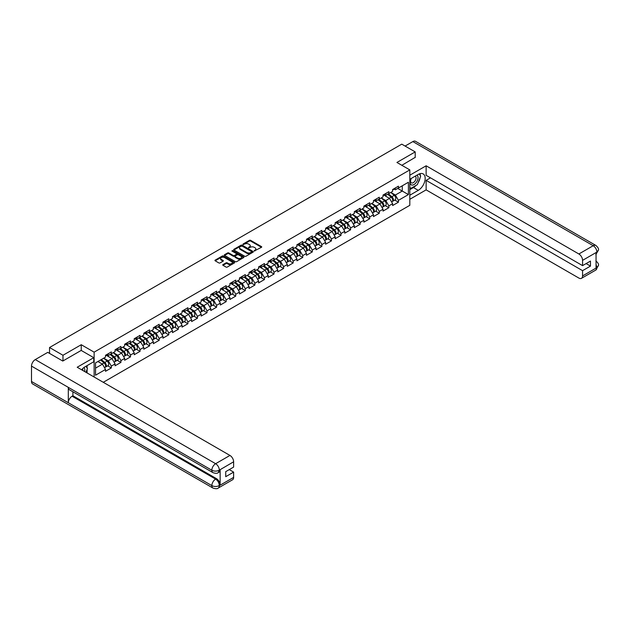 <?xml version="1.0" encoding="UTF-8"?>
<svg xmlns="http://www.w3.org/2000/svg" width="630" height="630" viewBox="0 0 630 630"><rect width="100%" height="100%" fill="white"/><g stroke="black" fill="none" stroke-linecap="round" stroke-linejoin="round"><path stroke-width="0.94" d="M254.229 251L261.474 247.306A0.851 0.488 0 0 0 261.474 246.614L250.63 240.353A0.851 0.488 0 0 0 249.425 240.353L243.03 244.046L243.03 244.534L244.7 244.054A2.725 1.575 0 0 1 248.551 244.054L249.456 244.574A2.725 1.575 0 0 1 250.252 245.692A2.725 1.575 0 0 1 249.456 246.802L248.63 247.763L250.299 247.291A2.725 1.575 0 0 1 254.158 247.291L255.055 247.81A2.725 1.575 0 0 1 255.859 248.921A2.725 1.575 0 0 1 255.055 250.031L254.229 251L254.229 250.512M222.996 264.616A0.851 0.488 0 0 0 222.996 265.317L226.036 267.073A0.851 0.488 0 0 0 227.241 267.073L234.344 262.97A0.851 0.488 0 0 0 234.344 262.269L223.508 256.016A0.851 0.488 0 0 0 222.303 256.016L215.192 260.119A0.851 0.488 0 0 0 215.192 260.812L218.87 262.93A0.851 0.488 0 0 0 220.075 262.93L223.114 261.174A0.851 0.488 0 0 0 223.114 260.481L221.295 259.426A2.276 1.315 0 0 1 220.626 258.497A2.276 1.315 0 0 1 222.028 257.284A2.276 1.315 0 0 1 224.516 257.568L231.651 261.686A2.276 1.315 0 0 1 232.312 262.615A2.276 1.315 0 0 1 230.911 263.836A2.276 1.315 0 0 1 228.43 263.553L227.241 262.86A0.851 0.488 0 0 0 226.036 262.86L222.996 264.616L222.996 265.317M81.254 344.72L62.968 355.273L49.534 347.516L401.775 144.152L415.209 151.909L396.932 162.461L409.815 169.903L94.13 352.154L81.254 344.72L81.254 350.461M244.763 256.26A0.851 0.488 0 0 0 245.968 256.26L253.071 252.157A0.851 0.488 0 0 0 253.071 251.457L242.235 245.204A0.851 0.488 0 0 0 241.03 245.204L233.919 249.307A0.851 0.488 0 0 0 233.919 250L244.763 256.26M232.084 251.126L243.692 257.568L236.604 261.663A0.851 0.488 0 0 1 235.4 261.663L224.556 255.402L224.556 254.709A0.851 0.488 0 0 0 224.556 255.402M224.556 254.709L227.603 252.953A0.851 0.488 0 0 1 228.8 252.953L233.202 255.489A0.851 0.488 0 0 0 234.407 255.489L236.423 254.331A0.851 0.488 0 0 0 236.423 253.63L231.848 250.992L232.691 250.504L243.708 256.867A0.851 0.488 0 0 1 243.708 257.56L243.708 256.867M94.13 377.023L94.13 352.154M103.273 382.3L409.815 205.317L409.815 169.903M107.698 365.833L111.337 367.936L111.337 366.093L108.273 360.785L103.73 358.163M111.337 367.936L105.509 371.298L105.509 369.456L95.547 375.212L95.547 362.888L105.509 357.131L105.509 355.288A2.866 1.654 60 0 1 105.509 355.391M107.084 354.855L108.273 355.541L111.337 353.769L111.337 351.926L105.509 355.288M111.337 353.769L115.085 351.611L115.085 349.768L120.913 346.405L120.913 348.248L124.653 346.083L124.653 344.24L130.481 340.877L130.481 342.72L134.221 340.562L134.221 338.719L140.049 335.349L140.049 337.192L143.79 335.034L143.79 333.191L149.617 329.829L149.617 331.671L153.358 329.506L153.358 327.671L159.185 324.3L159.185 326.143L162.934 323.985L162.934 322.143L168.761 318.78L168.761 320.623L172.502 318.457L172.502 316.614L178.329 313.252L178.329 315.094L182.07 312.937L182.07 311.094L187.897 307.724L187.897 309.566L191.638 307.409L191.638 305.566L197.466 302.203L197.466 304.046L201.206 301.88L201.206 300.045L207.042 296.675L207.042 298.518L210.782 296.36L210.782 294.517L216.61 291.155L216.61 292.997L220.35 290.832L220.35 288.989L226.178 285.626L226.178 287.469L229.918 285.311L229.918 283.468L235.746 280.098L235.746 281.941L239.487 279.783L239.487 277.94L245.314 274.578L245.314 276.42L249.063 274.255L249.063 272.42L254.89 269.049L254.89 270.892L258.631 268.734L258.631 266.892L264.458 263.529L264.458 265.372L268.199 263.206L268.199 261.363L274.026 258.001L274.026 259.843L277.767 257.686L277.767 255.843L283.594 252.48L283.594 254.315L287.335 252.157L287.335 250.315L293.163 246.952L293.163 248.795L296.911 246.629L296.911 244.794L302.739 241.424L302.739 243.267L306.479 241.109L306.479 239.266L312.307 235.904L312.307 237.746L316.047 235.581L316.047 233.738A2.866 1.654 60 0 1 316.047 233.832M317.622 233.305L318.811 233.99L321.875 232.218L321.875 230.375L316.047 233.738M321.875 232.218L325.615 230.06L325.615 228.218L331.443 224.855L331.443 226.69L335.184 224.532L335.184 222.689L341.011 219.327L341.011 221.169L344.76 219.004L344.76 217.169L350.587 213.798L350.587 215.641L354.328 213.483L354.328 211.641L360.155 208.278L360.155 210.121L363.896 207.955L363.896 206.112L369.723 202.75L369.723 204.593L373.464 202.435L373.464 200.592L379.291 197.229L379.291 199.064L383.032 196.906L383.032 195.064L388.86 191.701L388.86 193.544L392.608 191.386L392.608 189.543L398.436 186.173L398.436 188.016L408.405 182.259L408.405 194.591L398.436 200.34L395.364 195.032L390.828 192.41M394.797 200.08L398.436 202.183L398.436 200.34M398.436 202.183L392.608 205.545L392.608 203.71L388.86 205.868L385.796 200.553L381.26 197.938M385.221 205.608L388.86 207.711L388.86 205.868M388.86 207.711L383.032 211.074L383.032 209.231L379.291 211.397L376.228 206.081L371.684 203.459M375.653 211.137L379.291 213.231L379.291 211.397M379.291 213.231L373.464 216.602L373.464 214.759L369.723 216.917L366.66 211.609L362.116 208.987M366.085 216.657L369.723 218.76L369.723 216.917M369.723 218.76L363.896 222.122L363.896 220.28L360.155 222.445L357.084 217.13L352.548 214.507M356.517 222.185L360.155 224.288L360.155 222.445M360.155 224.288L354.328 227.65L354.328 225.808L350.587 227.966L347.516 222.658L342.98 220.035M346.941 227.706L350.587 229.808L350.587 227.966M350.587 229.808L344.76 233.171L344.76 231.336L341.011 233.494L337.948 228.178L333.412 225.564M337.373 233.234L341.011 235.336L341.011 233.494M341.011 235.336L335.184 238.699L335.184 236.856L331.443 239.022L328.38 233.706L323.836 231.084M327.805 238.762L331.443 240.857L331.443 239.022M331.443 240.857L325.615 244.227L325.615 242.385L321.875 244.542L318.811 239.235L314.268 236.612M318.237 244.282L321.875 246.385L321.875 244.542M321.875 246.385L316.047 249.748L316.047 247.905L312.307 250.071L309.236 244.755L304.7 242.133M308.668 249.811L312.307 251.913L312.307 250.071M312.307 251.913L306.479 255.276L306.479 253.433L302.739 255.591L299.667 250.283L295.131 247.661M299.092 255.331L302.739 257.434L302.739 255.591M302.739 257.434L296.911 260.796L296.911 258.962L293.163 261.119L290.099 255.804L285.555 253.181M289.524 260.859L293.163 262.962L293.163 261.119M293.163 262.962L287.335 266.325L287.335 264.482L283.594 266.648L280.531 261.332L275.987 258.709M279.956 266.388L283.594 268.482L283.594 266.648M283.594 268.482L277.767 271.853L277.767 270.01L274.026 272.168L270.955 266.852L266.419 264.238M270.388 271.908L274.026 274.011L274.026 272.168M274.026 274.011L268.199 277.373L268.199 275.53L264.458 277.696L261.387 272.38L256.851 269.758M260.82 277.436L264.458 279.539L264.458 277.696M264.458 279.539L258.631 282.901L258.631 281.059L254.89 283.216L251.819 277.909L247.283 275.286M251.244 282.957L254.89 285.059L254.89 283.216M254.89 285.059L249.063 288.422L249.063 286.587L245.314 288.745L242.251 283.429L237.707 280.807M241.676 288.485L245.314 290.587L245.314 288.745M245.314 290.587L239.487 293.95L239.487 292.107L235.746 294.265L232.683 288.957L228.139 286.335M232.108 294.013L235.746 296.108L235.746 294.265M235.746 296.108L229.918 299.478L229.918 297.636L226.178 299.793L223.107 294.478L218.571 291.863M222.54 299.534L226.178 301.636L226.178 299.793M226.178 301.636L220.35 304.999L220.35 303.156L216.61 305.322L213.539 300.006L209.002 297.384M212.971 305.062L216.61 307.164L216.61 305.322M216.61 307.164L210.782 310.527L210.782 308.684L207.042 310.842L203.97 305.534L199.434 302.912M203.395 310.582L207.042 312.685L207.042 310.842M207.042 312.685L201.206 316.047L201.206 314.212L197.466 316.37L194.402 311.055L189.858 308.432M193.827 316.11L197.466 318.213L197.466 316.37M197.466 318.213L191.638 321.576L191.638 319.733L187.897 321.891L184.834 316.583L180.29 313.961M184.259 321.631L187.897 323.733L187.897 321.891M187.897 323.733L182.07 327.104L182.07 325.261L178.329 327.419L175.258 322.103L170.722 319.489M174.691 327.159L178.329 329.262L178.329 327.419M178.329 329.262L172.502 332.624L172.502 330.781L168.761 332.947L165.69 327.632L161.154 325.009M165.123 332.687L168.761 334.79L168.761 332.947M168.761 334.79L162.934 338.152L162.934 336.31L159.185 338.467L156.122 333.16L151.586 330.537M155.547 338.208L159.185 340.31L159.185 338.467M159.185 340.31L153.358 343.673L153.358 341.83L149.617 343.996L146.554 338.68L142.01 336.058M145.979 343.736L149.617 345.839L149.617 343.996M149.617 345.839L143.79 349.201L143.79 347.358L140.049 349.516L136.986 344.208L132.442 341.586M136.411 349.256L140.049 351.359L140.049 349.516M140.049 351.359L134.221 354.729L134.221 352.887L130.481 355.044L127.41 349.729L122.874 347.114M126.843 354.784L130.481 356.887L130.481 355.044M130.481 356.887L124.653 360.25L124.653 358.407L120.913 360.573L117.841 355.257L113.305 352.635M117.267 360.313L120.913 362.407L120.913 360.573M120.913 362.407L115.085 365.778L115.085 363.935L111.337 366.093M108.273 360.785L112.014 358.62L106.289 355.32M115.085 363.935L112.014 358.62M116.66 349.327L117.841 350.012L120.913 348.248M117.841 355.257L121.582 353.099L115.857 349.792M124.653 358.407L121.582 353.099M126.228 343.807L127.41 344.492L130.481 342.72M127.41 349.729L131.158 347.571L125.425 344.264M134.221 352.887L131.158 347.571M135.796 338.279L136.986 338.964L140.049 337.192M136.986 344.208L140.726 342.043L135.001 338.743M143.79 347.358L140.726 342.043M145.365 332.758L146.554 333.443L149.617 331.671M146.554 338.68L150.294 336.522L144.569 333.215M153.358 341.83L150.294 336.522M154.933 327.23L156.122 327.915L159.185 326.143M156.122 333.16L159.862 330.994L154.137 327.695M162.934 336.31L159.862 330.994M164.509 321.702L165.69 322.387L168.761 320.623M165.69 327.632L169.431 325.474L163.706 322.166M172.502 330.781L169.431 325.474M174.077 316.181L175.258 316.866L178.329 315.094M175.258 322.103L179.007 319.945L173.281 316.638M182.07 325.261L179.007 319.945M183.645 310.653L184.834 311.338L187.897 309.566M184.834 316.583L188.575 314.417L182.85 311.118M191.638 319.733L188.575 314.417M193.213 305.133L194.402 305.818L197.466 304.046M194.402 311.055L198.143 308.897L192.418 305.589M201.206 314.212L198.143 308.897M202.781 299.604L203.97 300.289L207.042 298.518M203.97 305.534L207.711 303.369L201.986 300.069M210.782 308.684L207.711 303.369M212.357 294.076L213.539 294.761L216.61 292.997M213.539 300.006L217.279 297.848L211.554 294.541M220.35 303.156L217.279 297.848M221.925 288.556L223.107 289.241L226.178 287.469M223.107 294.478L226.855 292.32L221.13 289.012M229.918 297.636L226.855 292.32M231.493 283.027L232.683 283.713L235.746 281.941M232.683 288.957L236.423 286.8L230.698 283.492M239.487 292.107L236.423 286.8M241.062 277.507L242.251 278.192L245.314 276.42M242.251 283.429L245.991 281.271L240.266 277.964M249.063 286.587L245.991 281.271M250.63 271.979L251.819 272.664L254.89 270.892M251.819 277.909L255.559 275.743L249.834 272.443M258.631 281.059L255.559 275.743M260.206 266.459L261.387 267.136L264.458 265.372M261.387 272.38L265.128 270.223L259.402 266.915M268.199 275.53L265.128 270.223M269.774 260.93L270.955 261.615L274.026 259.843M270.955 266.852L274.704 264.695L268.978 261.387M277.767 270.01L274.704 264.695M279.342 255.402L280.531 256.087L283.594 254.315M280.531 261.332L284.272 259.174L278.547 255.867M287.335 264.482L284.272 259.174M288.91 249.882L290.099 250.567L293.163 248.795M290.099 255.804L293.84 253.646L288.115 250.338M296.911 258.962L293.84 253.646M298.486 244.353L299.667 245.038L302.739 243.267M299.667 250.283L303.408 248.118L297.683 244.818M306.479 253.433L303.408 248.118M308.054 238.833L309.236 239.51L312.307 237.746M309.236 244.755L312.984 242.597L307.251 239.29M316.047 247.905L312.984 242.597M318.811 239.235L322.552 237.069L316.827 233.761M325.615 242.385L322.552 237.069M327.19 227.776L328.38 228.462L331.443 226.69M328.38 233.706L332.12 231.549L326.395 228.241M335.184 236.856L332.12 231.549M336.759 222.256L337.948 222.941L341.011 221.169M337.948 228.178L341.688 226.02L335.963 222.713M344.76 231.336L341.688 226.02M346.335 216.728L347.516 217.413L350.587 215.641M347.516 222.658L351.257 220.492L345.531 217.192M354.328 225.808L351.257 220.492M355.903 211.207L357.084 211.893L360.155 210.121M357.084 217.13L360.832 214.972L355.107 211.664M363.896 220.28L360.832 214.972M365.471 205.679L366.66 206.364L369.723 204.593M366.66 211.609L370.401 209.443L364.675 206.136M373.464 214.759L370.401 209.443M375.039 200.151L376.228 200.836L379.291 199.064M376.228 206.081L379.969 203.923L374.244 200.616M383.032 209.231L379.969 203.923M384.607 194.631L385.796 195.316L388.86 193.544M385.796 200.553L389.537 198.395L383.812 195.087M392.608 203.71L389.537 198.395M394.183 189.102L395.364 189.787L398.436 188.016M395.364 195.032L402.271 191.047L402.271 185.803L408.405 182.259M397.727 188.425L408.405 194.591M415.209 157.579L415.209 151.909M62.968 355.273L62.968 360.943M49.534 347.516L49.534 353.398M95.547 368.133L102.446 364.148L97.902 361.525M105.509 369.456L102.446 364.148M254.465 251.086L255.055 250.74A2.725 1.575 0 0 0 255.859 249.63L255.859 248.921M250.252 245.692L250.252 246.401A2.725 1.575 0 0 1 249.456 247.511L248.866 247.85M261.458 247.314L250.63 241.062A0.851 0.488 0 0 0 249.425 241.062L243.267 244.621M253.071 251.457L253.071 252.157L242.235 245.913A0.851 0.488 0 0 0 241.03 245.913L233.935 250.008L233.919 249.307M251.567 252.047L251.567 251.567L242.054 246.07L240.337 246.574A2.725 1.575 0 0 0 239.534 247.684A2.725 1.575 0 0 0 240.337 248.803L246.834 252.551A2.725 1.575 0 0 0 250.693 252.551L251.567 252.047L251.567 252.756L251.567 252.276M239.534 247.684L239.534 248.393A2.725 1.575 0 0 0 240.337 249.511L240.337 248.803M251.567 252.756L250.693 253.26A2.725 1.575 0 0 1 246.834 253.26L240.337 249.511M224.571 255.41L227.603 253.662L227.603 252.953M236.667 253.977L236.667 254.685A0.851 0.488 0 0 1 236.423 255.04L234.407 256.197A0.851 0.488 0 0 1 233.202 256.197L228.8 253.662A0.851 0.488 0 0 0 227.603 253.662M237.762 258.127A2.276 1.315 0 0 0 240.243 258.41A2.276 1.315 0 0 0 241.652 257.197A2.276 1.315 0 0 0 240.983 256.268L238.471 254.811A0.851 0.488 0 0 0 237.266 254.811L235.25 255.977A0.851 0.488 0 0 0 235.25 256.678L237.762 258.127L237.762 258.836A2.276 1.315 0 0 0 240.243 259.119A2.276 1.315 0 0 0 241.652 257.906L241.652 257.197M234.998 256.323L234.998 257.032A0.851 0.488 0 0 0 235.25 257.386L235.25 256.678M237.762 258.836L235.25 257.386M232.312 262.615L232.312 263.324A2.276 1.315 0 0 1 230.911 264.545A2.276 1.315 0 0 1 228.43 264.261L227.241 263.568A0.851 0.488 0 0 0 226.036 263.568L223.004 265.317M220.626 258.497L220.626 259.206A2.276 1.315 0 0 0 221.295 260.135L221.295 259.426M223.114 260.481L223.114 261.174L221.295 260.135M234.328 262.97L223.508 256.725A0.851 0.488 0 0 0 222.303 256.725L215.208 260.82M391.876 197.694L391.443 197.442M392.427 201.34A2.866 1.654 -120 0 0 392.844 201.214A2.866 1.654 -120 0 0 393.356 199.214A2.866 1.654 -120 0 0 391.868 196.718L388.411 193.804M392.844 201.214L395.199 199.844A2.866 1.654 -120 0 0 395.719 197.844A2.866 1.654 -120 0 0 394.223 195.355L390.773 192.441M387.749 194.19L391.687 197.513A1.733 1 60 0 1 392.624 199.647M391.584 201.939L392.104 201.639A2.866 1.654 -120 0 0 392.616 199.639A2.866 1.654 -120 0 0 391.128 197.143L387.678 194.229M386.678 196.741L384.347 194.78M393.372 189.095A2.866 1.654 60 0 1 392.844 189.874A2.866 1.654 60 0 1 392.608 189.977M395.734 187.732A2.866 1.654 60 0 1 395.199 188.512L392.844 189.874M411.083 178.558A5.638 3.252 120 0 0 410.949 184.614A5.638 3.252 120 0 0 416.036 182.763A5.638 3.252 120 0 0 417.005 175.132M411.398 178.369A3.859 2.229 120 0 0 411.39 182.85A3.859 2.229 120 0 0 414.682 181.448A3.859 2.229 120 0 0 415.249 176.164A3.859 2.229 120 0 0 415.241 176.156M419.163 173.959L420.667 176.101L417.359 184.637L410.736 188.457L409.815 187.149M409.815 187.929L410.736 188.457M84.617 371.527A5.638 3.252 120 0 0 83.869 367.581M82.821 370.487A3.859 2.229 120 0 0 82.428 368.904M85.9 366.298L87.444 368.487L85.963 372.306M416.139 185.338A9.757 5.638 120 0 1 413.43 187.543L418.281 190.339A9.757 5.638 120 0 0 424.651 181.739A9.757 5.638 120 0 0 423.155 173.919A9.757 5.638 120 0 0 418.281 174.4L409.815 179.29M418.281 190.339L409.815 195.229M409.815 199.3L426.132 189.874L426.132 180.353L582.561 270.664L582.561 275.94L596.972 267.545L596.059 267.97L596.059 252.74L596.886 252.087L582.561 260.355A5.205 3.008 -120 0 0 578.875 253.984L593.2 245.716L412.847 141.585L405.09 146.065M430.487 177.833L426.132 180.353M586.12 263.576L590.475 266.096L590.475 261.064L582.561 265.632L426.132 175.321L426.132 165.792L578.875 253.984M409.815 175.211L426.132 165.792M426.132 189.874L578.875 278.066A5.205 3.008 -120 0 0 581.482 278.326A5.205 3.008 -120 0 0 582.561 275.94M412.847 141.585A5.339 3.079 -60 0 1 415.516 141.325L595.87 245.448A5.339 3.079 -60 0 0 593.2 245.716A5.205 3.008 60 0 1 596.886 252.087M582.561 265.632L582.561 260.355M590.475 266.096L582.561 270.664M415.209 157.366L401.838 165.296M418.076 182.787A9.757 5.638 120 0 0 420.178 177.369M420.336 175.62A9.757 5.638 120 0 0 420.092 173.636M413.43 187.543L409.815 189.63M409.815 188.496L410.303 188.213M596.059 264.332L596.886 267.49M595.87 260.851C597.965 262.734 598.839 264.246 598.5 265.372L596.98 267.545M595.87 245.448C597.965 247.314 598.839 248.834 598.5 250L596.972 252.142M212.956 472.642A5.339 3.079 -60 0 1 211.853 470.24C214.31 471.413 216.759 471.405 219.209 470.208L218.232 472.642C217.358 473.524 215.602 473.532 212.956 472.642L69.41 389.773A5.339 3.079 -60 0 1 68.308 387.363L31.5 366.109A5.339 3.079 -60 0 1 35.272 359.58L47.754 352.367L62.787 361.045L81.191 350.422L93.768 357.683L93.768 361.754L85.05 366.786A9.757 5.638 120 0 0 81.632 369.802M93.768 357.683L77.199 367.243L229.95 455.435A5.205 3.008 60 0 1 233.628 461.806L233.628 467.09L225.721 471.657L225.721 476.682L233.628 472.114L233.628 477.39A5.205 3.008 60 0 1 232.557 479.776L218.232 488.045A5.205 3.008 -120 0 0 219.303 485.659L233.628 477.39M86.861 372.826L88.917 374.007M87.082 372.7L87.082 369.432M87.082 367.967L87.082 365.613M218.232 488.045C217.397 488.927 215.641 488.927 212.956 488.053L32.602 383.922A5.339 3.079 -60 0 1 31.5 381.481L68.308 402.735A5.339 3.079 -60 0 1 72.08 396.238L215.625 479.107L216.452 478.635A5.205 3.008 60 0 1 220.138 485.005L220.138 469.775A5.205 3.008 60 0 1 219.059 472.161L218.232 472.642M31.5 366.109L31.5 381.481M35.272 359.58L215.625 463.704A5.339 3.079 -60 0 0 211.853 470.24L68.308 387.363L68.308 402.735L211.853 485.612C214.302 486.793 216.759 486.793 219.216 485.612L219.303 485.659M233.628 472.114L229.273 469.602M72.907 391.789L72.907 395.758L216.452 478.635M72.907 395.758L72.08 396.238M382.308 203.214L381.875 202.97M382.851 206.868A2.866 1.654 -120 0 0 383.268 206.734A2.866 1.654 -120 0 0 383.788 204.734A2.866 1.654 -120 0 0 382.292 202.238L378.843 199.332M383.268 206.734L385.631 205.372A2.866 1.654 -120 0 0 386.151 203.372A2.866 1.654 -120 0 0 384.654 200.876L381.205 197.962M378.173 199.71L382.119 203.033A1.733 1 60 0 1 383.056 205.175M382.016 207.459L382.536 207.16A2.866 1.654 -120 0 0 383.048 205.159A2.866 1.654 -120 0 0 381.559 202.663L378.102 199.757M377.11 202.269L374.779 200.301M372.739 208.743L372.306 208.491M373.283 212.389A2.866 1.654 -120 0 0 373.7 212.263A2.866 1.654 -120 0 0 374.212 210.262A2.866 1.654 -120 0 0 372.724 207.766L369.274 204.852M373.7 212.263L376.063 210.9A2.866 1.654 -120 0 0 376.575 208.9A2.866 1.654 -120 0 0 375.086 206.404L371.637 203.49M368.605 205.238L372.543 208.561A1.733 1 60 0 1 373.48 210.696M372.44 212.987L372.968 212.688A2.866 1.654 -120 0 0 373.48 210.688A2.866 1.654 -120 0 0 371.991 208.191L368.534 205.278M367.542 207.798L365.211 205.829M363.163 214.263L362.738 214.019M363.715 217.917A2.866 1.654 -120 0 0 364.132 217.783A2.866 1.654 -120 0 0 364.644 215.783A2.866 1.654 -120 0 0 363.156 213.294L359.706 210.381M364.132 217.783L366.495 216.421A2.866 1.654 -120 0 0 367.007 214.42A2.866 1.654 -120 0 0 365.518 211.924L362.061 209.018M359.037 210.766L362.974 214.082A1.733 1 60 0 1 363.912 216.224M362.872 218.516L363.392 218.208A2.866 1.654 -120 0 0 363.912 216.208A2.866 1.654 -120 0 0 362.415 213.72L358.966 210.806M357.974 213.318L355.643 211.357M353.595 219.791L353.17 219.539M354.147 223.437A2.866 1.654 -120 0 0 354.564 223.311A2.866 1.654 -120 0 0 355.076 221.311A2.866 1.654 -120 0 0 353.587 218.815L350.13 215.901M354.564 223.311L356.926 221.949A2.866 1.654 -120 0 0 357.438 219.949A2.866 1.654 -120 0 0 355.95 217.452L352.493 214.539M349.469 216.287L353.406 219.61A1.733 1 60 0 1 354.343 221.752M353.304 224.036L353.824 223.737A2.866 1.654 -120 0 0 354.343 221.736A2.866 1.654 -120 0 0 352.847 219.24L349.398 216.326M348.398 218.846L346.075 216.877M344.027 225.312L343.594 225.067M344.579 228.966A2.866 1.654 -120 0 0 344.988 228.84A2.866 1.654 -120 0 0 345.508 226.839A2.866 1.654 -120 0 0 344.019 224.343L340.562 221.429M344.988 228.84L347.35 227.469A2.866 1.654 -120 0 0 347.87 225.469A2.866 1.654 -120 0 0 346.374 222.981L342.925 220.067M339.901 221.815L343.838 225.138A1.733 1 60 0 1 344.775 227.273M343.736 229.564L344.256 229.265A2.866 1.654 -120 0 0 344.767 227.265A2.866 1.654 -120 0 0 343.279 224.768L339.83 221.855M338.83 224.367L336.499 222.406M383.804 194.623A2.866 1.654 60 0 1 383.268 195.402A2.866 1.654 60 0 1 383.032 195.497M386.166 193.26A2.866 1.654 60 0 1 385.631 194.04L383.268 195.402M374.236 200.151A2.866 1.654 60 0 1 373.7 200.931A2.866 1.654 60 0 1 373.464 201.025M376.598 198.781A2.866 1.654 60 0 1 376.063 199.56L373.7 200.931M364.668 205.671A2.866 1.654 60 0 1 364.132 206.451A2.866 1.654 60 0 1 363.896 206.553M367.022 204.309A2.866 1.654 60 0 1 366.495 205.089L364.132 206.451M355.092 211.2A2.866 1.654 60 0 1 354.564 211.979A2.866 1.654 60 0 1 354.328 212.074M357.454 209.837A2.866 1.654 60 0 1 356.926 210.617L354.564 211.979M345.523 216.72A2.866 1.654 60 0 1 344.988 217.5A2.866 1.654 60 0 1 344.76 217.602M347.886 215.358A2.866 1.654 60 0 1 347.35 216.137L344.988 217.5M334.459 230.84L334.026 230.596M335.002 234.494A2.866 1.654 -120 0 0 335.42 234.36A2.866 1.654 -120 0 0 335.94 232.36A2.866 1.654 -120 0 0 334.443 229.863L330.994 226.957M335.42 234.36L337.782 232.998A2.866 1.654 -120 0 0 338.302 230.997A2.866 1.654 -120 0 0 336.806 228.501L333.357 225.587M330.325 227.335L334.27 230.659A1.733 1 60 0 1 335.199 232.801M334.168 235.084L334.688 234.785A2.866 1.654 -120 0 0 335.199 232.785A2.866 1.654 -120 0 0 333.711 230.289L330.254 227.383M329.262 229.895L326.931 227.926M335.955 222.248A2.866 1.654 60 0 1 335.42 223.028A2.866 1.654 60 0 1 335.184 223.122M338.318 220.886A2.866 1.654 60 0 1 337.782 221.666L335.42 223.028M324.891 236.368L324.458 236.116M325.434 240.014A2.866 1.654 -120 0 0 325.852 239.888A2.866 1.654 -120 0 0 326.364 237.888A2.866 1.654 -120 0 0 324.875 235.392L321.426 232.478M325.852 239.888L328.214 238.526A2.866 1.654 -120 0 0 328.726 236.526A2.866 1.654 -120 0 0 327.238 234.029L323.788 231.115M320.757 232.864L324.694 236.187A1.733 1 60 0 1 325.631 238.321M324.592 240.613L325.119 240.314A2.866 1.654 -120 0 0 325.631 238.313A2.866 1.654 -120 0 0 324.143 235.817L320.686 232.903M319.693 235.423L317.363 233.454M326.387 227.769A2.866 1.654 60 0 1 325.852 228.556A2.866 1.654 60 0 1 325.615 228.651M328.75 226.406A2.866 1.654 60 0 1 328.214 227.186L325.852 228.556M315.315 241.889L314.89 241.644M315.866 245.542A2.866 1.654 -120 0 0 316.284 245.409A2.866 1.654 -120 0 0 316.795 243.408A2.866 1.654 -120 0 0 315.307 240.92L311.85 238.006M316.284 245.409L318.646 244.046A2.866 1.654 -120 0 0 319.158 242.046A2.866 1.654 -120 0 0 317.67 239.55L314.212 236.644M311.189 238.384L315.126 241.707A1.733 1 60 0 1 316.063 243.849M315.024 246.141L315.543 245.834A2.866 1.654 -120 0 0 316.063 243.834A2.866 1.654 -120 0 0 314.567 241.345L311.118 238.431M310.125 240.943L307.794 238.983M316.819 233.297A2.866 1.654 60 0 1 316.284 234.077A2.866 1.654 60 0 1 316.047 234.171M319.174 231.934A2.866 1.654 60 0 1 318.646 232.714L316.284 234.077M305.747 247.417L305.322 247.165M306.298 251.063A2.866 1.654 -120 0 0 306.716 250.937A2.866 1.654 -120 0 0 307.227 248.937A2.866 1.654 -120 0 0 305.739 246.44L302.282 243.526M306.716 250.937L309.078 249.575A2.866 1.654 -120 0 0 309.59 247.574A2.866 1.654 -120 0 0 308.101 245.078L304.644 242.164M301.62 243.912L305.558 247.236A1.733 1 60 0 1 306.495 249.37M305.455 251.661L305.975 251.362A2.866 1.654 -120 0 0 306.495 249.362A2.866 1.654 -120 0 0 304.999 246.865L301.55 243.952M300.549 246.472L298.226 244.503M307.243 238.825A2.866 1.654 60 0 1 306.716 239.605A2.866 1.654 60 0 1 306.479 239.699M309.606 237.463A2.866 1.654 60 0 1 309.078 238.242L306.716 239.605M296.179 252.937L295.746 252.693M296.73 256.591A2.866 1.654 -120 0 0 297.139 256.465A2.866 1.654 -120 0 0 297.659 254.465A2.866 1.654 -120 0 0 296.163 251.968L292.714 249.055M297.139 256.465L299.502 255.095A2.866 1.654 -120 0 0 300.022 253.095A2.866 1.654 -120 0 0 298.525 250.606L295.076 247.692M292.052 249.441L295.99 252.764A1.733 1 60 0 1 296.927 254.898M295.887 257.19L296.407 256.882A2.866 1.654 -120 0 0 296.919 254.882A2.866 1.654 -120 0 0 295.431 252.394L291.981 249.48M290.981 251.992L288.65 250.031M297.675 244.345A2.866 1.654 60 0 1 297.139 245.125A2.866 1.654 60 0 1 296.911 245.227M300.037 242.983A2.866 1.654 60 0 1 299.502 243.763L297.139 245.125M286.611 258.465L286.177 258.221M287.154 262.119A2.866 1.654 -120 0 0 287.571 261.986A2.866 1.654 -120 0 0 288.091 259.985A2.866 1.654 -120 0 0 286.595 257.489L283.146 254.583M287.571 261.986L289.934 260.623A2.866 1.654 -120 0 0 290.446 258.623A2.866 1.654 -120 0 0 288.957 256.127L285.508 253.213M282.476 254.961L286.414 258.284A1.733 1 60 0 1 287.351 260.426M286.319 262.71L286.839 262.411A2.866 1.654 -120 0 0 287.351 260.411A2.866 1.654 -120 0 0 285.863 257.914L282.405 255M281.413 257.52L279.082 255.552M288.107 249.874A2.866 1.654 60 0 1 287.571 250.653A2.866 1.654 60 0 1 287.335 250.748M290.469 248.511A2.866 1.654 60 0 1 289.934 249.291L287.571 250.653M277.035 263.994L276.609 263.742M277.586 267.64A2.866 1.654 -120 0 0 278.003 267.514A2.866 1.654 -120 0 0 278.515 265.514A2.866 1.654 -120 0 0 277.027 263.017L273.577 260.103M278.003 267.514L280.366 266.151A2.866 1.654 -120 0 0 280.878 264.151A2.866 1.654 -120 0 0 279.389 261.655L275.94 258.741M272.908 260.489L276.846 263.812A1.733 1 60 0 1 277.783 265.947M276.743 268.238L277.271 267.939A2.866 1.654 -120 0 0 277.783 265.939A2.866 1.654 -120 0 0 276.294 263.442L272.837 260.529M271.845 263.049L269.514 261.08M278.539 255.394A2.866 1.654 60 0 1 278.003 256.182A2.866 1.654 60 0 1 277.767 256.276M280.901 254.032A2.866 1.654 60 0 1 280.366 254.811L278.003 256.182M267.466 269.514L267.041 269.27M268.018 273.168A2.866 1.654 -120 0 0 268.435 273.034A2.866 1.654 -120 0 0 268.947 271.034A2.866 1.654 -120 0 0 267.459 268.545L264.002 265.632M268.435 273.034L270.798 271.672A2.866 1.654 -120 0 0 271.309 269.671A2.866 1.654 -120 0 0 269.821 267.175L266.364 264.269M263.34 266.01L267.277 269.333A1.733 1 60 0 1 268.215 271.475M267.175 273.767L267.695 273.459A2.866 1.654 -120 0 0 268.215 271.459A2.866 1.654 -120 0 0 266.718 268.971L263.269 266.057M262.277 268.569L259.946 266.608M268.963 260.922A2.866 1.654 60 0 1 268.435 261.702A2.866 1.654 60 0 1 268.199 261.796M271.325 259.56A2.866 1.654 60 0 1 270.798 260.34L268.435 261.702M257.898 275.042L257.473 274.79M258.45 278.688A2.866 1.654 -120 0 0 258.867 278.562A2.866 1.654 -120 0 0 259.379 276.562A2.866 1.654 -120 0 0 257.891 274.066L254.433 271.152M258.867 278.562L261.23 277.2A2.866 1.654 -120 0 0 261.741 275.2A2.866 1.654 -120 0 0 260.253 272.703L256.796 269.79M253.772 271.538L257.709 274.861A1.733 1 60 0 1 258.647 276.995M257.607 279.287L258.127 278.988A2.866 1.654 -120 0 0 258.639 276.987A2.866 1.654 -120 0 0 257.15 274.491L253.701 271.577M252.701 274.097L250.37 272.128M259.395 266.451A2.866 1.654 60 0 1 258.867 267.23A2.866 1.654 60 0 1 258.631 267.325M261.757 265.088A2.866 1.654 60 0 1 261.23 265.868L258.867 267.23M248.33 280.563L247.897 280.318M248.882 284.217A2.866 1.654 -120 0 0 249.291 284.091A2.866 1.654 -120 0 0 249.811 282.082A2.866 1.654 -120 0 0 248.314 279.594L244.865 276.68M249.291 284.091L251.654 282.72A2.866 1.654 -120 0 0 252.173 280.72A2.866 1.654 -120 0 0 250.677 278.232L247.228 275.318M244.204 277.066L248.141 280.389A1.733 1 60 0 1 249.078 282.524M248.039 284.815L248.559 284.508A2.866 1.654 -120 0 0 249.07 282.508A2.866 1.654 -120 0 0 247.582 280.019L244.133 277.106M243.133 279.618L240.802 277.657M249.827 271.971A2.866 1.654 60 0 1 249.291 272.751A2.866 1.654 60 0 1 249.063 272.853M252.189 270.609A2.866 1.654 60 0 1 251.654 271.388L249.291 272.751M238.762 286.091L238.329 285.847M239.305 289.737A2.866 1.654 -120 0 0 239.723 289.611A2.866 1.654 -120 0 0 240.243 287.611A2.866 1.654 -120 0 0 238.746 285.114L235.297 282.201M239.723 289.611L242.085 288.249A2.866 1.654 -120 0 0 242.597 286.248A2.866 1.654 -120 0 0 241.109 283.752L237.66 280.838M234.628 282.586L238.565 285.91A1.733 1 60 0 1 239.502 288.052M238.471 290.336L238.99 290.036A2.866 1.654 -120 0 0 239.502 288.036A2.866 1.654 -120 0 0 238.014 285.54L234.557 282.626M233.565 285.146L231.234 283.177M240.258 277.499A2.866 1.654 60 0 1 239.723 278.279A2.866 1.654 60 0 1 239.487 278.373M242.621 276.137A2.866 1.654 60 0 1 242.085 276.916L239.723 278.279M229.186 291.619L228.761 291.367M229.737 295.265A2.866 1.654 -120 0 0 230.155 295.139A2.866 1.654 -120 0 0 230.667 293.139A2.866 1.654 -120 0 0 229.178 290.643L225.729 287.729M230.155 295.139L232.517 293.777A2.866 1.654 -120 0 0 233.029 291.777A2.866 1.654 -120 0 0 231.541 289.28L228.084 286.366M225.06 288.115L228.997 291.438A1.733 1 60 0 1 229.934 293.572M228.895 295.864L229.422 295.565A2.866 1.654 -120 0 0 229.934 293.564A2.866 1.654 -120 0 0 228.446 291.068L224.989 288.154M223.996 290.674L221.666 288.705M230.69 283.02A2.866 1.654 60 0 1 230.155 283.807A2.866 1.654 60 0 1 229.918 283.902M233.053 281.657A2.866 1.654 60 0 1 232.517 282.437L230.155 283.807M219.618 297.139L219.193 296.895M220.169 300.793A2.866 1.654 -120 0 0 220.587 300.66A2.866 1.654 -120 0 0 221.098 298.659A2.866 1.654 -120 0 0 219.61 296.171L216.153 293.257M220.587 300.66L222.949 299.297A2.866 1.654 -120 0 0 223.461 297.297A2.866 1.654 -120 0 0 221.973 294.801L218.516 291.895M215.491 293.635L219.429 296.958A1.733 1 60 0 1 220.366 299.1M219.327 301.384L219.846 301.085A2.866 1.654 -120 0 0 220.366 299.085A2.866 1.654 -120 0 0 218.87 296.596L215.421 293.682M214.42 296.195L212.097 294.234M221.114 288.548A2.866 1.654 60 0 1 220.587 289.327A2.866 1.654 60 0 1 220.35 289.422M223.477 287.185A2.866 1.654 60 0 1 222.949 287.965L220.587 289.327M210.05 302.668L209.617 302.416M210.601 306.314A2.866 1.654 -120 0 0 211.018 306.188A2.866 1.654 -120 0 0 211.53 304.188A2.866 1.654 -120 0 0 210.042 301.691L206.585 298.777M211.018 306.188L213.373 304.825A2.866 1.654 -120 0 0 213.893 302.825A2.866 1.654 -120 0 0 212.397 300.329L208.947 297.415M205.923 299.163L209.861 302.487A1.733 1 60 0 1 210.798 304.621M209.758 306.912L210.278 306.613A2.866 1.654 -120 0 0 210.79 304.613A2.866 1.654 -120 0 0 209.302 302.116L205.852 299.203M204.852 301.723L202.521 299.754M211.546 294.076A2.866 1.654 60 0 1 211.018 294.856A2.866 1.654 60 0 1 210.782 294.95M213.909 292.706A2.866 1.654 60 0 1 213.373 293.493L211.018 294.856M200.482 308.188L200.049 307.944M201.033 311.842A2.866 1.654 -120 0 0 201.442 311.708A2.866 1.654 -120 0 0 201.962 309.708A2.866 1.654 -120 0 0 200.466 307.219L197.017 304.306M201.442 311.708L203.805 310.346A2.866 1.654 -120 0 0 204.325 308.346A2.866 1.654 -120 0 0 202.828 305.857L199.379 302.943M196.347 304.692L200.293 308.015A1.733 1 60 0 1 201.23 310.149M200.19 312.441L200.71 312.134A2.866 1.654 -120 0 0 201.222 310.133A2.866 1.654 -120 0 0 199.734 307.645L196.276 304.731M195.284 307.243L192.953 305.282M201.978 299.596A2.866 1.654 60 0 1 201.442 300.376A2.866 1.654 60 0 1 201.206 300.478M204.341 298.234A2.866 1.654 60 0 1 203.805 299.014L201.442 300.376M190.914 313.716L190.48 313.472M191.457 317.363A2.866 1.654 -120 0 0 191.874 317.236A2.866 1.654 -120 0 0 192.386 315.236A2.866 1.654 -120 0 0 190.898 312.74L187.449 309.826M191.874 317.236L194.237 315.874A2.866 1.654 -120 0 0 194.749 313.874A2.866 1.654 -120 0 0 193.26 311.377L189.811 308.464M186.779 310.212L190.717 313.535A1.733 1 60 0 1 191.654 315.677M190.614 317.961L191.142 317.662A2.866 1.654 -120 0 0 191.654 315.661A2.866 1.654 -120 0 0 190.165 313.165L186.708 310.251M185.716 312.771L183.385 310.803M192.41 305.125A2.866 1.654 60 0 1 191.874 305.904A2.866 1.654 60 0 1 191.638 305.999M194.772 303.762A2.866 1.654 60 0 1 194.237 304.542L191.874 305.904M181.338 319.245L180.912 318.993M181.889 322.891A2.866 1.654 -120 0 0 182.306 322.765A2.866 1.654 -120 0 0 182.818 320.764A2.866 1.654 -120 0 0 181.33 318.268L177.88 315.354M182.306 322.765L184.669 321.402A2.866 1.654 -120 0 0 185.181 319.394A2.866 1.654 -120 0 0 183.692 316.906L180.235 313.992M177.211 315.74L181.149 319.064A1.733 1 60 0 1 182.086 321.198M181.046 323.489L181.566 323.19A2.866 1.654 -120 0 0 182.086 321.19A2.866 1.654 -120 0 0 180.589 318.693L177.14 315.78M176.148 318.3L173.817 316.331M182.842 310.645A2.866 1.654 60 0 1 182.306 311.425A2.866 1.654 60 0 1 182.07 311.527M185.204 309.283A2.866 1.654 60 0 1 184.669 310.062L182.306 311.425M171.769 324.765L171.344 324.521M172.321 328.419A2.866 1.654 -120 0 0 172.738 328.285A2.866 1.654 -120 0 0 173.25 326.285A2.866 1.654 -120 0 0 171.762 323.796L168.304 320.883M172.738 328.285L175.101 326.923A2.866 1.654 -120 0 0 175.612 324.923A2.866 1.654 -120 0 0 174.124 322.426L170.667 319.52M167.643 321.261L171.581 324.584A1.733 1 60 0 1 172.518 326.726M171.478 329.01L171.998 328.71A2.866 1.654 -120 0 0 172.518 326.71A2.866 1.654 -120 0 0 171.021 324.222L167.572 321.308M166.572 323.82L164.249 321.859M173.266 316.173A2.866 1.654 60 0 1 172.738 316.953A2.866 1.654 60 0 1 172.502 317.048M175.628 314.811A2.866 1.654 60 0 1 175.101 315.591L172.738 316.953M162.201 330.293L161.768 330.041M162.753 333.939A2.866 1.654 -120 0 0 163.17 333.813A2.866 1.654 -120 0 0 163.682 331.813A2.866 1.654 -120 0 0 162.194 329.317L158.736 326.403M163.17 333.813L165.525 332.451A2.866 1.654 -120 0 0 166.044 330.451A2.866 1.654 -120 0 0 164.548 327.954L161.099 325.041M158.075 326.789L162.012 330.112A1.733 1 60 0 1 162.949 332.246M161.91 334.538L162.43 334.239A2.866 1.654 -120 0 0 162.942 332.238A2.866 1.654 -120 0 0 161.453 329.742L158.004 326.828M157.004 329.348L154.673 327.38M163.698 321.702A2.866 1.654 60 0 1 163.17 322.481A2.866 1.654 60 0 1 162.934 322.576M166.06 320.331A2.866 1.654 60 0 1 165.525 321.119L163.17 322.481M152.633 335.814L152.2 335.57M153.177 339.468A2.866 1.654 -120 0 0 153.594 339.334A2.866 1.654 -120 0 0 154.114 337.334A2.866 1.654 -120 0 0 152.618 334.845L149.168 331.931M153.594 339.334L155.956 337.971A2.866 1.654 -120 0 0 156.476 335.971A2.866 1.654 -120 0 0 154.98 333.483L151.531 330.569M148.499 332.317L152.444 335.64A1.733 1 60 0 1 153.381 337.774M152.342 340.066L152.862 339.759A2.866 1.654 -120 0 0 153.373 337.759A2.866 1.654 -120 0 0 151.885 335.27L148.428 332.356M147.436 334.869L145.105 332.908M154.13 327.222A2.866 1.654 60 0 1 153.594 328.002A2.866 1.654 60 0 1 153.358 328.104M156.492 325.86A2.866 1.654 60 0 1 155.956 326.639L153.594 328.002M143.065 341.342L142.632 341.098M143.609 344.988A2.866 1.654 -120 0 0 144.026 344.862A2.866 1.654 -120 0 0 144.538 342.862A2.866 1.654 -120 0 0 143.049 340.365L139.6 337.452M144.026 344.862L146.388 343.5A2.866 1.654 -120 0 0 146.9 341.499A2.866 1.654 -120 0 0 145.412 339.003L141.963 336.089M138.931 337.837L142.868 341.161A1.733 1 60 0 1 143.805 343.303M142.766 345.586L143.293 345.287A2.866 1.654 -120 0 0 143.805 343.287A2.866 1.654 -120 0 0 142.317 340.791L138.86 337.877M137.868 340.397L135.537 338.428M144.561 332.75A2.866 1.654 60 0 1 144.026 333.53A2.866 1.654 60 0 1 143.79 333.624M146.924 331.388A2.866 1.654 60 0 1 146.388 332.168L144.026 333.53M133.489 346.87L133.064 346.618M134.04 350.516A2.866 1.654 -120 0 0 134.458 350.39A2.866 1.654 -120 0 0 134.97 348.39A2.866 1.654 -120 0 0 133.481 345.894L130.024 342.98M134.458 350.39L136.82 349.02A2.866 1.654 -120 0 0 137.332 347.02A2.866 1.654 -120 0 0 135.844 344.531L132.387 341.618M129.363 343.366L133.3 346.689A1.733 1 60 0 1 134.237 348.823M133.198 351.115L133.718 350.815A2.866 1.654 -120 0 0 134.237 348.815A2.866 1.654 -120 0 0 132.741 346.319L129.292 343.405M128.299 345.925L125.969 343.956M134.993 338.271A2.866 1.654 60 0 1 134.458 339.05A2.866 1.654 60 0 1 134.221 339.153M137.348 336.908A2.866 1.654 60 0 1 136.82 337.688L134.458 339.05M123.921 352.391L123.496 352.146M124.472 356.044A2.866 1.654 -120 0 0 124.89 355.911A2.866 1.654 -120 0 0 125.401 353.91A2.866 1.654 -120 0 0 123.913 351.422L120.456 348.508M124.89 355.911L127.252 354.548A2.866 1.654 -120 0 0 127.764 352.548A2.866 1.654 -120 0 0 126.276 350.052L122.819 347.138M119.794 348.886L123.732 352.209A1.733 1 60 0 1 124.669 354.351M123.63 356.635L124.149 356.336A2.866 1.654 -120 0 0 124.669 354.336A2.866 1.654 -120 0 0 123.173 351.839L119.724 348.933M118.723 351.445L116.4 349.485M125.417 343.799A2.866 1.654 60 0 1 124.89 344.579A2.866 1.654 60 0 1 124.653 344.673M127.78 342.436A2.866 1.654 60 0 1 127.252 343.216L124.89 344.579M114.353 357.919L113.92 357.667M114.904 361.565A2.866 1.654 -120 0 0 115.314 361.439A2.866 1.654 -120 0 0 115.833 359.439A2.866 1.654 -120 0 0 114.337 356.942L110.888 354.029M115.314 361.439L117.676 360.077A2.866 1.654 -120 0 0 118.196 358.076A2.866 1.654 -120 0 0 116.7 355.58L113.25 352.666M110.226 354.414L114.164 357.738A1.733 1 60 0 1 115.101 359.872M114.061 362.163L114.581 361.864A2.866 1.654 -120 0 0 115.093 359.864A2.866 1.654 -120 0 0 113.605 357.368L110.155 354.454M109.155 356.974L106.824 355.005M115.849 349.327A2.866 1.654 60 0 1 115.314 350.107A2.866 1.654 60 0 1 115.085 350.201M118.212 347.957A2.866 1.654 60 0 1 117.676 348.736L115.314 350.107M104.785 363.439L104.352 363.195M105.328 367.093A2.866 1.654 -120 0 0 105.745 366.959A2.866 1.654 -120 0 0 106.265 364.959A2.866 1.654 -120 0 0 104.769 362.47L101.32 359.557M105.745 366.959L108.108 365.597A2.866 1.654 -120 0 0 108.628 363.597A2.866 1.654 -120 0 0 107.131 361.108L103.682 358.194M100.65 359.943L104.596 363.266A1.733 1 60 0 1 105.525 365.4M104.493 367.692L105.013 367.385A2.866 1.654 -120 0 0 105.525 365.384A2.866 1.654 -120 0 0 104.037 362.896L100.579 359.982M99.587 362.494L98.217 361.344M106.281 354.848A2.866 1.654 60 0 1 105.745 355.627A2.866 1.654 60 0 1 105.509 355.73M108.644 353.485A2.866 1.654 60 0 1 108.108 354.265L105.745 355.627M255.055 250.74L255.055 250.031M248.63 247.763L248.63 247.283M249.456 247.511L249.456 246.802M243.03 244.534L243.03 244.046M249.425 241.062L249.425 240.353M250.63 241.062L250.63 240.353M261.474 247.306L261.474 246.614M241.03 245.913L241.03 245.204M242.235 245.913L242.235 245.204M246.834 253.26L246.834 252.551M250.693 253.26L250.693 252.551M228.8 253.662L228.8 252.953M233.202 256.197L233.202 255.489M234.407 256.197L234.407 255.489M236.423 255.04L236.423 254.331M232.691 251.213L232.691 250.504M226.036 263.568L226.036 262.86M227.241 263.568L227.241 262.86M228.43 264.261L228.43 263.553M215.192 260.812L215.192 260.119M222.303 256.725L222.303 256.016M223.508 256.725L223.508 256.016M234.344 262.97L234.344 262.269M391.868 196.718L394.223 195.355M389.245 198.23L391.128 197.143M598.5 265.387L595.807 270.057A5.205 3.008 -120 0 0 596.886 267.671M596.059 254.473L596.886 252.268M220.138 485.005L219.216 485.612M233.628 461.806L219.216 470.208M219.303 470.256L220.138 469.775M219.303 470.082A5.205 3.008 60 0 0 215.625 463.704L229.95 455.435M212.956 488.053A5.339 3.079 -60 0 1 211.853 485.612A5.339 3.079 -60 0 1 215.625 479.107C217.838 480.595 219.067 482.722 219.303 485.486M382.292 202.238L384.654 200.876M379.677 203.75L381.559 202.663M372.724 207.766L375.086 206.404M370.109 209.278L371.991 208.191M363.156 213.294L365.518 211.924M360.541 214.798L362.415 213.72M353.587 218.815L355.95 217.452M350.965 220.327L352.847 219.24M344.019 224.343L346.374 222.981M341.397 225.855L343.279 224.768M334.443 229.863L336.806 228.501M331.829 231.375L333.711 230.289M324.875 235.392L327.238 234.029M322.261 236.904L324.143 235.817M315.307 240.92L317.67 239.55M312.693 242.424L314.567 241.345M305.739 246.44L308.101 245.078M303.117 247.952L304.999 246.865M296.163 251.968L298.525 250.606M293.548 253.48L295.431 252.394M286.595 257.489L288.957 256.127M283.98 259.001L285.863 257.914M277.027 263.017L279.389 261.655M274.412 264.529L276.294 263.442M267.459 268.545L269.821 267.175M264.844 270.05L266.718 268.971M257.891 274.066L260.253 272.703M255.268 275.578L257.15 274.491M248.314 279.594L250.677 278.232M245.7 281.106L247.582 280.019M238.746 285.114L241.109 283.752M236.132 286.626L238.014 285.54M229.178 290.643L231.541 289.28M226.564 292.155L228.446 291.068M219.61 296.171L221.973 294.801M216.996 297.675L218.87 296.596M210.042 301.691L212.397 300.329M207.42 303.203L209.302 302.116M200.466 307.219L202.828 305.857M197.852 308.731L199.734 307.645M190.898 312.74L193.26 311.377M188.283 314.252L190.165 313.165M181.33 318.268L183.692 316.906M178.715 319.78L180.589 318.693M171.762 323.796L174.124 322.426M169.139 325.3L171.021 324.222M162.194 329.317L164.548 327.954M159.571 330.829L161.453 329.742M152.618 334.845L154.98 333.483M150.003 336.357L151.885 335.27M143.049 340.365L145.412 339.003M140.435 341.877L142.317 340.791M133.481 345.894L135.844 344.531M130.867 347.406L132.741 346.319M123.913 351.422L126.276 350.052M121.291 352.926L123.173 351.839M114.337 356.942L116.7 355.58M111.723 358.454L113.605 357.368M104.769 362.47L107.131 361.108M102.154 363.982L104.037 362.896M49.534 352.572L48.817 352.981M251.74 252.52L251.74 251.811M581.482 278.326L595.807 270.057M598.5 250.016L595.807 254.646"/></g></svg>
